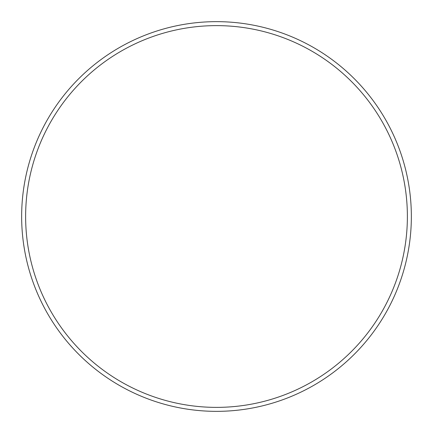 <?xml version="1.0" encoding="UTF-8"?>
<svg xmlns="http://www.w3.org/2000/svg" width="433" height="433" viewBox="0 0 433 433"><rect width="100%" height="100%" fill="white"/><g stroke="black" fill="none" stroke-linecap="round" stroke-linejoin="round"><path stroke-width="0.65" d="M21.65 216.5A194.85 194.85 0 0 0 313.925 385.246A194.85 194.85 0 0 0 313.925 47.754A194.85 194.85 0 0 0 21.65 216.5A194.85 194.85 0 0 0 313.925 385.246A194.85 194.85 0 0 0 313.925 47.754A194.85 194.85 0 0 0 21.65 216.5M25.628 216.5A190.872 190.872 0 0 0 311.939 381.803A190.872 190.872 0 0 0 311.939 51.197A190.872 190.872 0 0 0 25.628 216.5"/></g></svg>
